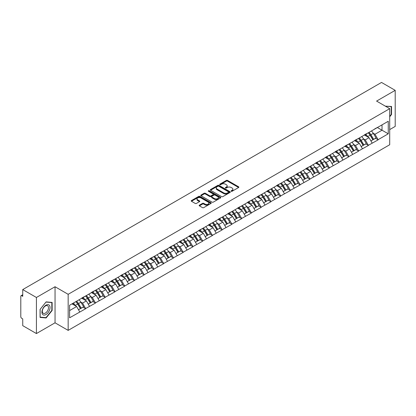 <?xml version="1.0" encoding="UTF-8"?>
<svg xmlns="http://www.w3.org/2000/svg" width="416" height="416" viewBox="0 0 416 416"><rect width="100%" height="100%" fill="white"/><g stroke="black" fill="none" stroke-linecap="round" stroke-linejoin="round"><path stroke-width="0.62" d="M231.228 191.272A0.608 0.348 0 0 0 232.086 191.272L238.607 187.512A0.868 0.499 0 0 0 238.857 187.153A0.868 0.499 0 0 0 238.607 186.8L227.568 180.43A0.868 0.499 0 0 0 226.34 180.43L219.825 184.189A0.608 0.348 0 0 0 220.683 184.683L221.525 184.2A2.777 1.602 0 0 1 225.451 184.2L226.372 184.73A2.777 1.602 0 0 1 227.183 185.864A2.777 1.602 0 0 1 226.372 186.997L225.524 187.481A0.608 0.348 0 0 0 226.387 187.98L227.23 187.491A2.777 1.602 0 0 1 231.156 187.491L232.076 188.022A2.777 1.602 0 0 1 232.887 189.155A2.777 1.602 0 0 1 232.076 190.289L231.228 190.778A0.608 0.348 0 0 0 231.228 191.272L231.228 190.778M199.415 205.145A0.868 0.499 0 0 0 199.16 205.499A0.868 0.499 0 0 0 199.415 205.852L202.514 207.641A0.868 0.499 0 0 0 203.736 207.641L210.974 203.46A0.868 0.499 0 0 0 211.229 203.107A0.868 0.499 0 0 0 210.974 202.753L199.935 196.378A0.868 0.499 0 0 0 198.708 196.378L191.474 200.559A0.868 0.499 0 0 0 191.22 200.912A0.868 0.499 0 0 0 191.474 201.266L195.213 203.424A0.868 0.499 0 0 0 196.44 203.424L199.54 201.64A0.868 0.499 0 0 0 199.789 201.282A0.868 0.499 0 0 0 199.54 200.928L197.683 199.857A2.319 1.342 0 0 1 197.002 198.91A2.319 1.342 0 0 1 198.432 197.673A2.319 1.342 0 0 1 200.964 197.964L208.229 202.16A2.319 1.342 0 0 1 208.91 203.107A2.319 1.342 0 0 1 207.48 204.344A2.319 1.342 0 0 1 204.948 204.053L203.736 203.356A0.868 0.499 0 0 0 202.514 203.356L199.415 205.145L199.415 205.852M55.042 286.733L36.421 297.482L22.734 289.583L381.514 82.441L395.2 90.345L376.579 101.093L389.704 108.67L68.162 294.31L55.042 286.733L55.042 322.806L68.162 330.382L68.162 294.31M221.588 196.628A0.868 0.499 0 0 0 222.815 196.628L230.048 192.447A0.868 0.499 0 0 0 230.303 192.093A0.868 0.499 0 0 0 230.048 191.74L219.008 185.37A0.868 0.499 0 0 0 217.781 185.37L210.548 189.545A0.868 0.499 0 0 0 210.293 189.899A0.868 0.499 0 0 0 210.548 190.252L221.588 196.628M208.671 191.402A0.608 0.348 0 0 1 209.29 191.49L220.501 197.964L213.273 202.134A0.868 0.499 0 0 1 212.051 202.134L201.011 195.759L201.011 195.052A0.868 0.499 0 0 0 200.756 195.406A0.868 0.499 0 0 0 201.011 195.759M201.011 195.052L204.105 193.263A0.868 0.499 0 0 1 205.332 193.263L209.81 195.848A0.868 0.499 0 0 0 211.037 195.848L213.091 194.662A0.868 0.499 0 0 0 213.346 194.308A0.868 0.499 0 0 0 213.091 193.955L208.432 191.261A0.608 0.348 0 0 1 209.29 190.767L220.511 197.246A0.868 0.499 0 0 1 220.766 197.6A0.868 0.499 0 0 1 220.511 197.954L220.511 197.246M68.162 330.382L389.704 144.742L389.704 108.67M75.826 301.642A5.923 3.416 -120 0 1 77.854 304.013L80.616 308.568L83.018 307.18L85.691 308.719L82.566 303.092L80.834 302.094M85.691 308.719L69.602 317.793L69.602 305.24L388.263 121.259L388.263 133.812L378.113 139.677L374.988 134.264L373.256 133.266M368.248 132.813A5.923 3.416 -120 0 1 370.276 135.184L373.038 139.74L375.44 138.351L378.113 139.677M378.113 139.89L368.363 145.304L365.238 139.89L363.506 138.892M358.504 138.44A5.923 3.416 -120 0 1 360.532 140.811L363.288 145.366L365.695 143.978L368.363 145.304M368.363 145.517L358.618 150.93L355.493 145.517L353.761 144.518M348.754 144.071A5.923 3.416 -120 0 1 350.782 146.437L353.543 150.992L355.945 149.604L358.618 150.93M358.618 151.148L348.868 156.556L345.743 151.148L344.011 150.15M339.009 149.698A5.923 3.416 -120 0 1 341.037 152.069L343.793 156.624L346.2 155.236L348.868 156.556M348.868 156.775L339.123 162.188L335.998 156.775L334.266 155.776M329.259 155.324A5.923 3.416 -120 0 1 331.287 157.695L334.048 162.25L336.45 160.862L339.123 162.188M339.123 162.401L329.373 167.814L326.248 162.401L324.516 161.403M319.514 160.95A5.923 3.416 -120 0 1 321.542 163.322L324.298 167.877L326.706 166.488L329.373 167.814M329.373 168.028L319.628 173.441L316.503 168.028L314.772 167.029M309.764 166.582A5.923 3.416 -120 0 1 311.792 168.948L314.553 173.503L316.956 172.115L319.628 173.441M319.628 173.659L309.878 179.067L306.753 173.659L305.022 172.656M300.019 172.208A5.923 3.416 -120 0 1 302.047 174.574L304.803 179.135L307.211 177.746L309.878 179.067M309.878 179.286L300.134 184.694L297.008 179.286L295.277 178.287M290.269 177.835A5.923 3.416 -120 0 1 292.297 180.206L295.058 184.761L297.461 183.373L300.134 184.694M300.134 184.912L290.384 190.325L287.258 184.912L285.527 183.914M280.524 183.461A5.923 3.416 -120 0 1 282.552 185.832L285.308 190.388L287.716 188.999L290.384 190.325M290.384 190.538L280.639 195.952L277.514 190.538L275.782 189.54M270.774 189.088A5.923 3.416 -120 0 1 272.802 191.459L275.564 196.014L277.966 194.626L280.639 195.952M280.639 196.17L270.889 201.578L267.764 196.17L266.032 195.166M261.03 194.719A5.923 3.416 -120 0 1 263.058 197.085L265.814 201.646L268.221 200.252L270.889 201.578M270.889 201.796L261.144 207.204L258.019 201.796L256.287 200.798M251.28 200.346A5.923 3.416 -120 0 1 253.308 202.717L256.069 207.272L258.471 205.884L261.144 207.204M261.144 207.423L251.394 212.836L248.269 207.423L246.537 206.424M241.535 205.972A5.923 3.416 -120 0 1 243.563 208.343L246.319 212.898L248.726 211.51L251.394 212.836M251.394 213.049L241.649 218.462L238.524 213.049L236.792 212.051M231.785 211.598A5.923 3.416 -120 0 1 233.813 213.97L236.574 218.525L238.976 217.136L241.649 218.462M241.649 218.676L231.899 224.089L228.774 218.676L227.042 217.677M222.04 217.23A5.923 3.416 -120 0 1 224.068 219.596L226.824 224.151L229.232 222.763L231.899 224.089M231.899 224.307L222.154 229.715L219.029 224.307L217.298 223.309M212.29 222.856A5.923 3.416 -120 0 1 214.318 225.228L217.079 229.783L219.482 228.394L222.154 229.715M222.154 229.934L212.404 235.347L209.279 229.934L207.548 228.935M202.545 228.483A5.923 3.416 -120 0 1 204.573 230.854L207.329 235.409L209.737 234.021L212.404 235.347M212.404 235.56L202.66 240.973L199.534 235.56L197.803 234.562M192.795 234.109A5.923 3.416 -120 0 1 194.823 236.48L197.584 241.036L199.987 239.647L202.66 240.973M202.66 241.186L192.91 246.6L189.784 241.186L188.053 240.188M183.05 239.741A5.923 3.416 -120 0 1 185.078 242.107L187.834 246.662L190.242 245.274L192.91 246.6M192.91 246.818L183.165 252.226L180.04 246.818L178.308 245.814M173.3 245.367A5.923 3.416 -120 0 1 175.328 247.738L178.09 252.294L180.492 250.905L183.165 252.226M183.165 252.444L173.415 257.852L170.29 252.444L168.558 251.446M163.556 250.994A5.923 3.416 -120 0 1 165.584 253.365L168.34 257.92L170.747 256.532L173.415 257.852M173.415 258.071L163.67 263.484L160.545 258.071L158.813 257.072M153.806 256.62A5.923 3.416 -120 0 1 155.834 258.991L158.595 263.546L160.997 262.158L163.67 263.484M163.67 263.697L153.92 269.11L150.795 263.697L149.063 262.699M144.061 262.252A5.923 3.416 -120 0 1 146.089 264.618L148.845 269.173L151.252 267.784L153.92 269.11M153.92 269.329L144.175 274.737L141.05 269.329L139.318 268.325M134.311 267.878A5.923 3.416 -120 0 1 136.339 270.244L139.1 274.804L141.502 273.411L144.175 274.737M144.175 274.955L134.425 280.363L131.3 274.955L129.568 273.957M124.566 273.504A5.923 3.416 -120 0 1 126.594 275.876L129.35 280.431L131.758 279.042L134.425 280.363M134.425 280.582L124.68 285.995L121.555 280.582L119.824 279.583M114.816 279.131A5.923 3.416 -120 0 1 116.844 281.502L119.605 286.057L122.008 284.669L124.68 285.995M124.68 286.208L114.93 291.621L111.805 286.208L110.074 285.21M105.071 284.757A5.923 3.416 -120 0 1 107.099 287.128L109.855 291.684L112.263 290.295L114.93 291.621M114.93 291.84L105.186 297.248L102.06 291.834L100.329 290.836M95.321 290.389A5.923 3.416 -120 0 1 97.349 292.755L100.11 297.31L102.513 295.922L105.186 297.248M105.186 297.466L95.436 302.874L92.31 297.466L90.579 296.468M85.576 296.015A5.923 3.416 -120 0 1 87.604 298.386L90.36 302.942L92.768 301.553L95.436 302.874M95.436 303.092L85.691 308.506M82.378 297.643L85.691 295.948M82.566 303.092L86.377 300.893L81.567 298.116M89.502 306.301L86.377 300.893M92.123 292.016L95.436 290.321M92.31 297.466L96.122 295.266L91.312 292.484M99.247 300.674L96.122 295.266M101.873 286.39L105.186 284.695M102.06 291.834L105.872 289.635L101.062 286.858M108.997 295.048L105.872 289.635M111.618 280.764L114.93 279.068M111.805 286.208L115.617 284.008L110.807 281.232M118.742 289.422L115.617 284.008M121.368 275.132L124.68 273.437M121.555 280.582L125.367 278.382L120.557 275.605M128.492 283.79L125.367 278.382M131.113 269.506L134.425 267.81M131.3 274.955L135.112 272.756L130.302 269.974M138.237 278.164L135.112 272.756M140.863 263.879L144.175 262.184M141.05 269.329L144.862 267.124L140.052 264.347M147.987 272.537L144.862 267.124M150.608 258.253L153.92 256.558M150.795 263.697L154.606 261.498L149.796 258.721M157.732 266.911L154.606 261.498M160.358 252.626L163.67 250.926M160.545 258.071L164.356 255.871L159.546 253.094M167.482 261.284L164.356 255.871M170.102 246.995L173.415 245.3M170.29 252.444L174.101 250.245L169.291 247.463M177.226 255.653L174.101 250.245M179.852 241.368L183.165 239.673M180.04 246.818L183.851 244.613L179.041 241.836M186.976 250.026L183.851 244.613M189.597 235.742L192.91 234.047M189.784 241.186L193.596 238.987L188.786 236.21M196.721 244.4L193.596 238.987M199.347 230.116L202.66 228.42M199.534 235.56L203.346 233.36L198.536 230.584M206.471 238.774L203.346 233.36M209.092 224.484L212.404 222.789M209.279 229.934L213.091 227.734L208.281 224.957M216.216 233.142L213.091 227.734M218.842 218.858L222.154 217.162M219.029 224.307L222.841 222.108L218.031 219.326M225.966 227.516L222.841 222.108M228.587 213.231L231.899 211.536M228.774 218.676L232.586 216.476L227.776 213.699M235.711 221.889L232.586 216.476M238.337 207.605L241.649 205.91M238.524 213.049L242.336 210.85L237.526 208.073M245.461 216.263L242.336 210.85M248.082 201.973L251.394 200.278M248.269 207.423L252.08 205.223L247.27 202.446M255.206 210.631L252.08 205.223M257.832 196.347L261.144 194.652M258.019 201.796L261.83 199.597L257.02 196.815M264.956 205.005L261.83 199.597M267.576 190.72L270.889 189.025M267.764 196.17L271.575 193.965L266.765 191.188M274.7 199.378L271.575 193.965M277.326 185.094L280.639 183.399M277.514 190.538L281.325 188.339L276.515 185.562M284.45 193.752L281.325 188.339M287.071 179.468L290.384 177.767M287.258 184.912L291.07 182.712L286.26 179.936M294.195 188.126L291.07 182.712M296.821 173.836L300.134 172.141M297.008 179.286L300.82 177.086L296.01 174.304M303.945 182.494L300.82 177.086M306.566 168.21L309.878 166.514M306.753 173.659L310.565 171.454L305.755 168.678M313.69 176.868L310.565 171.454M316.316 162.583L319.628 160.888M316.503 168.028L320.315 165.828L315.505 163.051M323.44 171.241L320.315 165.828M326.061 156.957L329.373 155.262M326.248 162.401L330.06 160.202L325.25 157.425M333.185 165.615L330.06 160.202M335.811 151.325L339.123 149.63M335.998 156.775L339.81 154.575L335 151.798M342.935 159.983L339.81 154.575M345.556 145.699L348.868 144.004M345.743 151.148L349.554 148.949L344.744 146.167M352.68 154.357L349.554 148.949M355.306 140.072L358.618 138.377M355.493 145.517L359.304 143.317L354.494 140.54M362.43 148.73L359.304 143.317M365.05 134.446L368.363 132.751M365.238 139.89L369.049 137.691L364.239 134.914M372.174 143.104L369.049 137.691M374.8 128.814L378.113 127.119M374.988 134.264L382.018 130.208L382.018 124.868L388.263 121.259M377.39 127.535L388.263 133.812M389.704 129.594L395.2 126.417L395.2 90.345M36.421 297.482L36.421 333.559L22.734 325.655L22.734 318.911L21.736 318.334A1.326 0.764 -120 0 1 20.8 316.711L20.8 296.291A1.326 0.764 -120 0 1 21.076 295.688A1.326 0.764 -120 0 1 21.736 295.75L22.734 296.327L22.734 289.583M36.421 333.559L55.042 322.806M69.602 310.575L76.627 306.519L72.004 303.852M79.752 311.932L76.627 306.519M370.141 135.288L370.448 135.47M360.391 140.915L360.703 141.097M350.646 146.546L350.953 146.723M340.896 152.173L341.208 152.35M331.152 157.799L331.458 157.981M321.402 163.426L321.714 163.608M311.657 169.057L311.964 169.234M301.907 174.684L302.219 174.86M292.162 180.31L292.469 180.487M282.412 185.936L282.724 186.118M272.667 191.568L272.974 191.745M262.917 197.194L263.229 197.371M253.172 202.821L253.479 202.998M243.422 208.447L243.734 208.629M233.678 214.074L233.984 214.256M223.928 219.705L224.24 219.882M214.183 225.332L214.49 225.508M204.433 230.958L204.745 231.14M194.688 236.584L194.995 236.766M184.938 242.216L185.25 242.393M175.193 247.842L175.5 248.019M165.443 253.469L165.755 253.646M155.698 259.095L156.005 259.277M145.948 264.727L146.26 264.904M136.204 270.353L136.51 270.53M126.454 275.98L126.766 276.156M116.709 281.606L117.016 281.788M106.959 287.238L107.271 287.414M97.214 292.864L97.521 293.041M87.464 298.49L87.776 298.667M77.719 304.117L78.026 304.299M389.704 116.802L391.544 114.509L391.544 106.47L385.341 106.153L391.232 106.631L391.232 114.421L389.704 116.324M52.135 302.427L46.103 301.891L40.076 309.39L40.076 317.429L46.103 317.97L52.135 310.466L52.135 302.427M231.473 191.355L232.076 191.012A2.777 1.602 0 0 0 232.887 189.878L232.887 189.155M227.183 185.864L227.183 186.586A2.777 1.602 0 0 1 226.372 187.72L225.768 188.063M238.607 186.8L238.607 187.512L227.568 181.147A0.868 0.499 0 0 0 226.34 181.147L220.064 184.772M230.048 191.74L230.048 192.447L219.008 186.087A0.868 0.499 0 0 0 217.781 186.087L210.558 190.263M228.514 192.343A0.608 0.348 0 0 0 228.514 191.849L218.826 186.254A0.608 0.348 0 0 0 217.968 186.254L217.079 186.768A2.777 1.602 0 0 0 216.263 187.897A2.777 1.602 0 0 0 217.079 189.03L223.704 192.858A2.777 1.602 0 0 0 227.625 192.858L228.514 192.343L228.514 193.066A0.608 0.348 0 0 0 228.696 192.816L228.696 192.093M216.263 187.897L216.263 188.62A2.777 1.602 0 0 0 217.079 189.753L217.079 189.03M228.514 193.066L227.625 193.575A2.777 1.602 0 0 1 223.704 193.575L217.079 189.753M201.022 195.764L204.105 193.986L204.105 193.263M213.346 194.308L213.346 195.031A0.868 0.499 0 0 1 213.091 195.385L211.037 196.57A0.868 0.499 0 0 1 209.81 196.57L205.332 193.986A0.868 0.499 0 0 0 204.105 193.986M214.458 198.531A2.319 1.342 0 0 0 216.986 198.822A2.319 1.342 0 0 0 218.416 197.584A2.319 1.342 0 0 0 217.74 196.638L215.176 195.156A0.868 0.499 0 0 0 213.949 195.156L211.895 196.342A0.868 0.499 0 0 0 211.64 196.7A0.868 0.499 0 0 0 211.895 197.054L214.458 198.531L214.458 199.254A2.319 1.342 0 0 0 216.986 199.545A2.319 1.342 0 0 0 218.416 198.307L218.416 197.584M211.64 196.7L211.64 197.418A0.868 0.499 0 0 0 211.895 197.772L211.895 197.054M214.458 199.254L211.895 197.772M208.91 203.107L208.91 203.83A2.319 1.342 0 0 1 207.48 205.067A2.319 1.342 0 0 1 204.948 204.776L203.736 204.079A0.868 0.499 0 0 0 202.514 204.079L199.425 205.858M197.002 198.91L197.002 199.633A2.319 1.342 0 0 0 197.683 200.58L197.683 199.857M199.524 201.646L197.683 200.58M210.964 203.466L199.935 197.101A0.868 0.499 0 0 0 198.708 197.101L191.485 201.271M391.232 114.332L391.544 114.509M51.823 310.284L52.135 310.466M45.469 317.6L46.103 317.97M371.42 130.983A7.244 4.186 60 0 1 373.318 133.37L370.916 134.758A7.244 4.186 -120 0 0 369.018 132.371M370.916 134.758L373.672 139.313L376.08 137.925L373.318 133.37M373.038 139.74L373.672 139.313M375.44 138.351L376.08 137.925M364.874 134.545A5.923 3.416 60 0 1 366.506 136.224M365.799 134.228A7.244 4.186 60 0 1 367.697 136.62L367.968 137.067M370.932 140.951L372.861 139.786L370.105 135.231A7.244 4.186 -120 0 0 368.202 132.839M372.861 139.786L370.911 140.91M361.676 136.609A7.244 4.186 60 0 1 363.574 138.996L361.166 140.39A7.244 4.186 -120 0 0 359.268 137.998M361.166 140.39L363.927 144.945L366.335 143.556L363.574 138.996M363.288 145.366L363.927 144.945M365.695 143.978L366.335 143.556M355.124 140.176A5.923 3.416 60 0 1 356.762 141.851M356.049 139.859A7.244 4.186 60 0 1 357.952 142.246L358.223 142.693M361.187 146.583L363.116 145.413L360.355 140.858A7.244 4.186 -120 0 0 358.457 138.471M363.116 145.413L361.161 146.541M351.926 142.236A7.244 4.186 60 0 1 353.824 144.628L351.421 146.016A7.244 4.186 -120 0 0 349.523 143.629M351.421 146.016L354.177 150.571L356.585 149.183L353.824 144.628M353.543 150.992L354.177 150.571M355.945 149.604L356.585 149.183M345.379 145.803A5.923 3.416 60 0 1 347.012 147.477M346.304 145.486A7.244 4.186 60 0 1 348.202 147.872L348.473 148.32M351.437 152.209L353.366 151.039L350.61 146.484A7.244 4.186 -120 0 0 348.707 144.097M353.366 151.039L351.416 152.168M342.181 147.867A7.244 4.186 60 0 1 344.079 150.254L341.671 151.642A7.244 4.186 -120 0 0 339.773 149.256M341.671 151.642L344.432 156.198L346.84 154.809L344.079 150.254M343.793 156.624L344.432 156.198M346.2 155.236L346.84 154.809M335.629 151.429A5.923 3.416 60 0 1 337.267 153.104M336.554 151.112A7.244 4.186 60 0 1 338.458 153.499L338.728 153.951M341.692 157.836L343.621 156.666L340.86 152.11A7.244 4.186 -120 0 0 338.962 149.724M343.621 156.666L341.666 157.794M332.431 153.494A7.244 4.186 60 0 1 334.329 155.88L331.926 157.269A7.244 4.186 -120 0 0 330.028 154.882M331.926 157.269L334.682 161.824L337.09 160.436L334.329 155.88M334.048 162.25L334.682 161.824M336.45 160.862L337.09 160.436M325.884 157.056A5.923 3.416 60 0 1 327.517 158.735M326.81 156.738A7.244 4.186 60 0 1 328.708 159.13L328.978 159.578M331.942 163.462L333.871 162.297L331.115 157.737A7.244 4.186 -120 0 0 329.212 155.35M333.871 162.297L331.921 163.42M322.686 159.12A7.244 4.186 60 0 1 324.584 161.507L322.176 162.895A7.244 4.186 -120 0 0 320.278 160.508M322.176 162.895L324.938 167.456L327.345 166.067L324.584 161.507M324.298 167.877L324.938 167.456M326.706 166.488L327.345 166.067M316.134 162.687A5.923 3.416 60 0 1 317.772 164.362M317.06 162.37A7.244 4.186 60 0 1 318.963 164.757L319.233 165.204M322.197 169.094L324.126 167.924L321.365 163.368A7.244 4.186 -120 0 0 319.467 160.976M324.126 167.924L322.171 169.052M390.848 106.408L391.232 106.631M42.463 314.231A5.746 3.318 120 0 0 48.012 312.744A5.746 3.318 120 0 0 49.499 305.479A5.746 3.318 120 0 0 43.95 306.966A5.746 3.318 120 0 0 42.463 314.231M42.749 312.842A4.347 2.512 120 0 0 43.238 313.295A4.347 2.512 120 0 0 47.284 311.262A4.347 2.512 120 0 0 48.074 306.212A4.347 2.512 120 0 0 47.585 305.76A4.347 2.512 120 0 0 43.54 307.793A4.347 2.512 120 0 0 42.749 312.842M45.978 302.068L51.823 302.588L51.823 310.378L45.978 317.647L40.139 317.122L40.139 309.332L45.978 302.068M51.433 302.364L51.823 302.588M312.936 164.746A7.244 4.186 60 0 1 314.834 167.138L312.432 168.527A7.244 4.186 -120 0 0 310.534 166.135M312.432 168.527L315.188 173.082L317.595 171.694L314.834 167.138M314.553 173.503L315.188 173.082M316.956 172.115L317.595 171.694M306.389 168.314A5.923 3.416 60 0 1 308.022 169.988M307.315 167.996A7.244 4.186 60 0 1 309.213 170.383L309.483 170.83M312.447 174.72L314.376 173.55L311.62 168.995A7.244 4.186 -120 0 0 309.717 166.608M314.376 173.55L312.426 174.678M303.191 170.378A7.244 4.186 60 0 1 305.089 172.765L302.682 174.153A7.244 4.186 -120 0 0 300.784 171.766M302.682 174.153L305.443 178.708L307.85 177.32L305.089 172.765M304.803 179.135L305.443 178.708M307.211 177.746L307.85 177.32M296.639 173.94A5.923 3.416 60 0 1 298.277 175.614M297.565 173.623A7.244 4.186 60 0 1 299.468 176.01L299.738 176.462M302.702 180.346L304.632 179.176L301.87 174.621A7.244 4.186 -120 0 0 299.972 172.234M304.632 179.176L302.676 180.305M293.441 176.004A7.244 4.186 60 0 1 295.339 178.391L292.937 179.78A7.244 4.186 -120 0 0 291.039 177.393M292.937 179.78L295.693 184.335L298.1 182.946L295.339 178.391M295.058 184.761L295.693 184.335M297.461 183.373L298.1 182.946M286.894 179.566A5.923 3.416 60 0 1 288.527 181.241M287.82 179.249A7.244 4.186 60 0 1 289.718 181.636L289.988 182.088M292.952 185.973L294.882 184.803L292.126 180.248A7.244 4.186 -120 0 0 290.222 177.861M294.882 184.803L292.932 185.931M283.696 181.631A7.244 4.186 60 0 1 285.594 184.018L283.187 185.406A7.244 4.186 -120 0 0 281.289 183.019M283.187 185.406L285.948 189.966L288.356 188.573L285.594 184.018M285.308 190.388L285.948 189.966M287.716 188.999L288.356 188.573M277.144 185.198A5.923 3.416 60 0 1 278.782 186.872M278.07 184.876A7.244 4.186 60 0 1 279.973 187.268L280.244 187.715M283.208 191.599L285.137 190.434L282.376 185.879A7.244 4.186 -120 0 0 280.478 183.487M285.137 190.434L283.182 191.558M273.946 187.257A7.244 4.186 60 0 1 275.844 189.649L273.442 191.038A7.244 4.186 -120 0 0 271.544 188.646M273.442 191.038L276.198 195.593L278.606 194.204L275.844 189.649M275.564 196.014L276.198 195.593M277.966 194.626L278.606 194.204M267.4 190.824A5.923 3.416 60 0 1 269.032 192.499M268.325 190.507A7.244 4.186 60 0 1 270.223 192.894L270.494 193.341M273.458 197.231L275.387 196.061L272.631 191.506A7.244 4.186 -120 0 0 270.728 189.119M275.387 196.061L273.437 197.189M264.202 192.889A7.244 4.186 60 0 1 266.1 195.276L263.692 196.664A7.244 4.186 -120 0 0 261.794 194.277M263.692 196.664L266.453 201.219L268.861 199.831L266.1 195.276M265.814 201.646L266.453 201.219M268.221 200.252L268.861 199.831M257.65 196.451A5.923 3.416 60 0 1 259.288 198.125M258.575 196.134A7.244 4.186 60 0 1 260.478 198.52L260.749 198.973M263.713 202.857L265.642 201.687L262.881 197.132A7.244 4.186 -120 0 0 260.983 194.745M265.642 201.687L263.687 202.816M254.452 198.515A7.244 4.186 60 0 1 256.35 200.902L253.947 202.29A7.244 4.186 -120 0 0 252.049 199.904M253.947 202.29L256.703 206.846L259.111 205.457L256.35 200.902M256.069 207.272L256.703 206.846M258.471 205.884L259.111 205.457M247.905 202.077A5.923 3.416 60 0 1 249.538 203.752M248.83 201.76A7.244 4.186 60 0 1 250.728 204.147L250.999 204.599M253.968 208.484L255.892 207.314L253.136 202.758A7.244 4.186 -120 0 0 251.233 200.372M255.892 207.314L253.942 208.442M244.707 204.142A7.244 4.186 60 0 1 246.605 206.528L244.197 207.917A7.244 4.186 -120 0 0 242.299 205.53M244.197 207.917L246.958 212.472L249.366 211.084L246.605 206.528M246.319 212.898L246.958 212.472M248.726 211.51L249.366 211.084M238.155 207.704A5.923 3.416 60 0 1 239.793 209.383M239.08 207.386A7.244 4.186 60 0 1 240.984 209.778L241.254 210.226M244.218 214.11L246.147 212.945L243.386 208.39A7.244 4.186 -120 0 0 241.488 205.998M246.147 212.945L244.192 214.068M234.957 209.768A7.244 4.186 60 0 1 236.855 212.155L234.452 213.548A7.244 4.186 -120 0 0 232.554 211.156M234.452 213.548L237.208 218.104L239.616 216.715L236.855 212.155M236.574 218.525L237.208 218.104M238.976 217.136L239.616 216.715M228.41 213.335A5.923 3.416 60 0 1 230.043 215.01M229.336 213.018A7.244 4.186 60 0 1 231.234 215.405L231.504 215.852M234.473 219.742L236.397 218.572L233.641 214.016A7.244 4.186 -120 0 0 231.738 211.63M236.397 218.572L234.447 219.7M225.212 215.394A7.244 4.186 60 0 1 227.11 217.786L224.702 219.175A7.244 4.186 -120 0 0 222.804 216.788M224.702 219.175L227.464 223.73L229.871 222.342L227.11 217.786M226.824 224.151L227.464 223.73M229.232 222.763L229.871 222.342M218.66 218.962A5.923 3.416 60 0 1 220.298 220.636M219.586 218.644A7.244 4.186 60 0 1 221.489 221.031L221.759 221.478M224.723 225.368L226.652 224.198L223.891 219.643A7.244 4.186 -120 0 0 221.993 217.256M226.652 224.198L224.697 225.326M215.462 221.026A7.244 4.186 60 0 1 217.36 223.413L214.958 224.801A7.244 4.186 -120 0 0 213.06 222.414M214.958 224.801L217.714 229.356L220.121 227.968L217.36 223.413M217.079 229.783L217.714 229.356M219.482 228.394L220.121 227.968M208.915 224.588A5.923 3.416 60 0 1 210.548 226.262M209.841 224.271A7.244 4.186 60 0 1 211.739 226.658L212.009 227.11M214.978 230.994L216.902 229.824L214.146 225.269A7.244 4.186 -120 0 0 212.243 222.882M216.902 229.824L214.952 230.953M205.717 226.652A7.244 4.186 60 0 1 207.615 229.039L205.208 230.428A7.244 4.186 -120 0 0 203.31 228.041M205.208 230.428L207.969 234.983L210.376 233.594L207.615 229.039M207.329 235.409L207.969 234.983M209.737 234.021L210.376 233.594M199.165 230.214A5.923 3.416 60 0 1 200.803 231.894M200.091 229.897A7.244 4.186 60 0 1 201.994 232.289L202.264 232.736M205.228 236.621L207.158 235.456L204.396 230.896A7.244 4.186 -120 0 0 202.498 228.509M207.158 235.456L205.202 236.579M195.967 232.279A7.244 4.186 60 0 1 197.865 234.666L195.463 236.059A7.244 4.186 -120 0 0 193.565 233.667M195.463 236.059L198.219 240.614L200.626 239.226L197.865 234.666M197.584 241.036L198.219 240.614M199.987 239.647L200.626 239.226M189.42 235.846A5.923 3.416 60 0 1 191.053 237.52M190.346 235.529A7.244 4.186 60 0 1 192.244 237.916L192.514 238.363M195.484 242.252L197.408 241.082L194.652 236.527A7.244 4.186 -120 0 0 192.748 234.135M197.408 241.082L195.458 242.211M186.222 237.905A7.244 4.186 60 0 1 188.12 240.297L185.713 241.686A7.244 4.186 -120 0 0 183.815 239.299M185.713 241.686L188.474 246.241L190.882 244.852L188.12 240.297M187.834 246.662L188.474 246.241M190.242 245.274L190.882 244.852M179.67 241.472A5.923 3.416 60 0 1 181.308 243.147M180.596 241.155A7.244 4.186 60 0 1 182.499 243.542L182.77 243.989M185.734 247.879L187.663 246.709L184.902 242.154A7.244 4.186 -120 0 0 183.004 239.767M187.663 246.709L185.708 247.837M176.472 243.537A7.244 4.186 60 0 1 178.37 245.924L175.968 247.312A7.244 4.186 -120 0 0 174.07 244.925M175.968 247.312L178.724 251.867L181.132 250.479L178.37 245.924M178.09 252.294L178.724 251.867M180.492 250.905L181.132 250.479M169.926 247.099A5.923 3.416 60 0 1 171.558 248.773M170.851 246.782A7.244 4.186 60 0 1 172.749 249.168L173.02 249.621M175.989 253.505L177.913 252.335L175.157 247.78A7.244 4.186 -120 0 0 173.254 245.393M177.913 252.335L175.963 253.464M166.728 249.163A7.244 4.186 60 0 1 168.626 251.55L166.218 252.938A7.244 4.186 -120 0 0 164.32 250.552M166.218 252.938L168.979 257.494L171.387 256.105L168.626 251.55M168.34 257.92L168.979 257.494M170.747 256.532L171.387 256.105M160.181 252.725A5.923 3.416 60 0 1 161.814 254.4M161.101 252.408A7.244 4.186 60 0 1 163.004 254.795L163.275 255.247M166.239 259.132L168.168 257.967L165.407 253.406A7.244 4.186 -120 0 0 163.509 251.02M168.168 257.967L166.213 259.09M156.978 254.79A7.244 4.186 60 0 1 158.876 257.176L156.473 258.565A7.244 4.186 -120 0 0 154.575 256.178M156.473 258.565L159.229 263.125L161.637 261.732L158.876 257.176M158.595 263.546L159.229 263.125M160.997 262.158L161.637 261.732M150.431 258.357A5.923 3.416 60 0 1 152.064 260.031M151.356 258.034A7.244 4.186 60 0 1 153.254 260.426L153.525 260.874M156.494 264.758L158.418 263.593L155.662 259.038A7.244 4.186 -120 0 0 153.759 256.646M158.418 263.593L156.468 264.716M147.233 260.416A7.244 4.186 60 0 1 149.131 262.808L146.723 264.196A7.244 4.186 -120 0 0 144.825 261.804M146.723 264.196L149.484 268.752L151.892 267.363L149.131 262.808M148.845 269.173L149.484 268.752M151.252 267.784L151.892 267.363M140.686 263.983A5.923 3.416 60 0 1 142.319 265.658M141.606 263.666A7.244 4.186 60 0 1 143.51 266.053L143.78 266.5M146.744 270.39L148.673 269.22L145.912 264.664A7.244 4.186 -120 0 0 144.014 262.278M148.673 269.22L146.718 270.348M137.483 266.048A7.244 4.186 60 0 1 139.381 268.434L136.978 269.823A7.244 4.186 -120 0 0 135.08 267.436M136.978 269.823L139.734 274.378L142.142 272.99L139.381 268.434M139.1 274.804L139.734 274.378M141.502 273.411L142.142 272.99M130.936 269.61A5.923 3.416 60 0 1 132.569 271.284M131.862 269.292A7.244 4.186 60 0 1 133.76 271.679L134.03 272.132M136.999 276.016L138.923 274.846L136.167 270.291A7.244 4.186 -120 0 0 134.264 267.904M138.923 274.846L136.973 275.974M127.738 271.674A7.244 4.186 60 0 1 129.636 274.061L127.228 275.449A7.244 4.186 -120 0 0 125.33 273.062M127.228 275.449L129.99 280.004L132.397 278.616L129.636 274.061M129.35 280.431L129.99 280.004M131.758 279.042L132.397 278.616M121.191 275.236A5.923 3.416 60 0 1 122.824 276.91M122.112 274.919A7.244 4.186 60 0 1 124.015 277.306L124.285 277.758M127.249 281.642L129.178 280.472L126.417 275.917A7.244 4.186 -120 0 0 124.519 273.53M129.178 280.472L127.223 281.601M117.988 277.3A7.244 4.186 60 0 1 119.886 279.687L117.484 281.076A7.244 4.186 -120 0 0 115.586 278.689M117.484 281.076L120.24 285.631L122.647 284.242L119.886 279.687M119.605 286.057L120.24 285.631M122.008 284.669L122.647 284.242M111.441 280.862A5.923 3.416 60 0 1 113.074 282.542M112.367 280.545A7.244 4.186 60 0 1 114.265 282.937L114.535 283.384M117.504 287.269L119.428 286.104L116.672 281.549A7.244 4.186 -120 0 0 114.769 279.157M119.428 286.104L117.478 287.227M108.243 282.927A7.244 4.186 60 0 1 110.141 285.319L107.734 286.707A7.244 4.186 -120 0 0 105.836 284.315M107.734 286.707L110.495 291.262L112.902 289.874L110.141 285.319M109.855 291.684L110.495 291.262M112.263 290.295L112.902 289.874M101.696 286.494A5.923 3.416 60 0 1 103.329 288.168M102.617 286.177A7.244 4.186 60 0 1 104.52 288.564L104.79 289.011M107.754 292.9L109.684 291.73L106.922 287.175A7.244 4.186 -120 0 0 105.024 284.788M109.684 291.73L107.728 292.859M98.493 288.558A7.244 4.186 60 0 1 100.391 290.945L97.989 292.334A7.244 4.186 -120 0 0 96.091 289.947M97.989 292.334L100.745 296.889L103.152 295.5L100.391 290.945M100.11 297.31L100.745 296.889M102.513 295.922L103.152 295.5M91.946 292.12A5.923 3.416 60 0 1 93.579 293.795M92.872 291.803A7.244 4.186 60 0 1 94.77 294.19L95.04 294.637M98.01 298.527L99.934 297.357L97.178 292.802A7.244 4.186 -120 0 0 95.274 290.415M99.934 297.357L97.984 298.485M88.748 294.185A7.244 4.186 60 0 1 90.646 296.572L88.239 297.96A7.244 4.186 -120 0 0 86.341 295.573M88.239 297.96L91 302.515L93.408 301.127L90.646 296.572M90.36 302.942L91 302.515M92.768 301.553L93.408 301.127M82.202 297.747A5.923 3.416 60 0 1 83.834 299.421M83.122 297.43A7.244 4.186 60 0 1 85.025 299.816L85.296 300.269M88.26 304.153L90.189 302.983L87.428 298.428A7.244 4.186 -120 0 0 85.53 296.041M90.189 302.983L88.234 304.112M78.998 299.811A7.244 4.186 60 0 1 80.896 302.198L78.494 303.586A7.244 4.186 -120 0 0 76.596 301.2M78.494 303.586L81.255 308.142L83.658 306.753L80.896 302.198M80.616 308.568L81.255 308.142M83.018 307.18L83.658 306.753M72.613 303.498A5.923 3.416 60 0 1 74.084 305.053M73.377 303.056A7.244 4.186 60 0 1 75.275 305.448L75.546 305.895M78.515 309.78L80.439 308.615L77.683 304.054A7.244 4.186 -120 0 0 75.78 301.668M80.439 308.615L78.489 309.738M22.734 295.173L21.736 295.75M232.076 191.012L232.076 190.289M225.524 187.98L225.524 187.481M226.372 187.72L226.372 186.997M219.825 184.683L219.825 184.189M226.34 181.147L226.34 180.43M227.568 181.147L227.568 180.43M210.548 190.252L210.548 189.545M217.781 186.087L217.781 185.37M219.008 186.087L219.008 185.37M223.704 193.575L223.704 192.858M227.625 193.575L227.625 192.858M205.332 193.986L205.332 193.263M209.81 196.57L209.81 195.848M211.037 196.57L211.037 195.848M213.091 195.385L213.091 194.662M209.29 191.49L209.29 190.767M202.514 204.079L202.514 203.356M203.736 204.079L203.736 203.356M204.948 204.776L204.948 204.053M199.54 201.64L199.54 200.928M191.474 201.266L191.474 200.559M198.708 197.101L198.708 196.378M199.935 197.101L199.935 196.378M210.974 203.46L210.974 202.753M370.105 135.231L367.697 136.62M360.355 140.858L357.952 142.246M350.61 146.484L348.202 147.872M340.86 152.11L338.458 153.499M331.115 157.737L328.708 159.13M321.365 163.368L318.963 164.757M311.62 168.995L309.213 170.383M301.87 174.621L299.468 176.01M292.126 180.248L289.718 181.636M282.376 185.879L279.973 187.268M272.631 191.506L270.223 192.894M262.881 197.132L260.478 198.52M253.136 202.758L250.728 204.147M243.386 208.39L240.984 209.778M233.641 214.016L231.234 215.405M223.891 219.643L221.489 221.031M214.146 225.269L211.739 226.658M204.396 230.896L201.994 232.289M194.652 236.527L192.244 237.916M184.902 242.154L182.499 243.542M175.157 247.78L172.749 249.168M165.407 253.406L163.004 254.795M155.662 259.038L153.254 260.426M145.912 264.664L143.51 266.053M136.167 270.291L133.76 271.679M126.417 275.917L124.015 277.306M116.672 281.549L114.265 282.937M106.922 287.175L104.52 288.564M97.178 292.802L94.77 294.19M87.428 298.428L85.025 299.816M77.683 304.054L75.275 305.448M22.734 294.726L21.076 295.688"/></g></svg>
